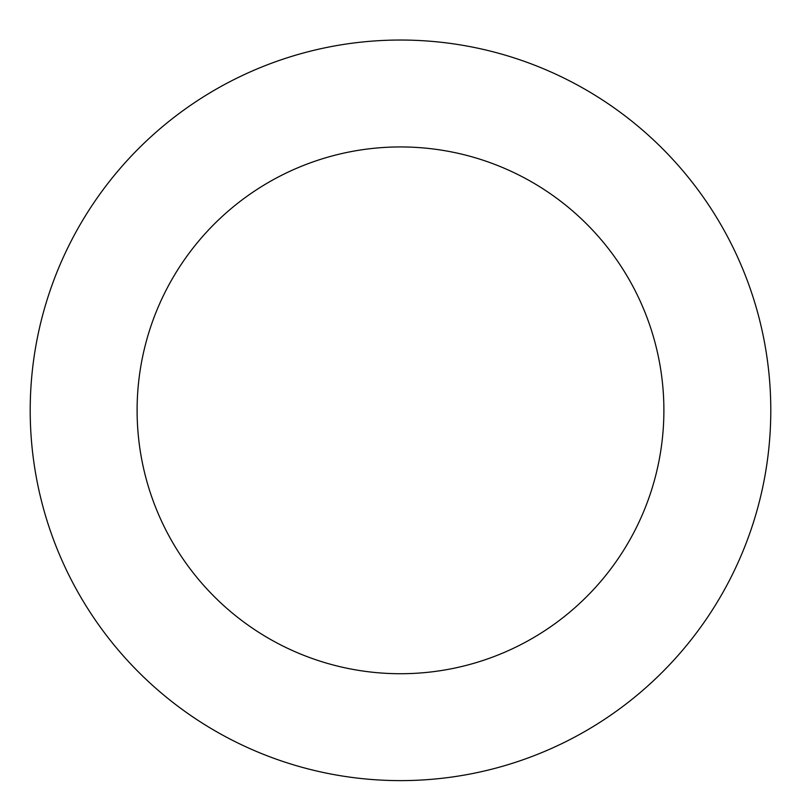 <?xml version="1.0" encoding="UTF-8"?>
<svg xmlns="http://www.w3.org/2000/svg" width="801" height="801" viewBox="0 0 801 801"><rect width="100%" height="100%" fill="white"/><g stroke="black" fill="none" stroke-linecap="round" stroke-linejoin="round"><path stroke-width="1.2" d="M732.625 246.608A370.282 370.282 0 0 0 92.646 204.565A370.282 370.282 0 0 0 376.23 779.824A370.282 370.282 0 0 0 732.625 246.608M636.745 293.877A263.389 263.389 0 0 0 181.517 263.97A263.389 263.389 0 0 0 383.238 673.16A263.389 263.389 0 0 0 636.745 293.877"/></g></svg>
